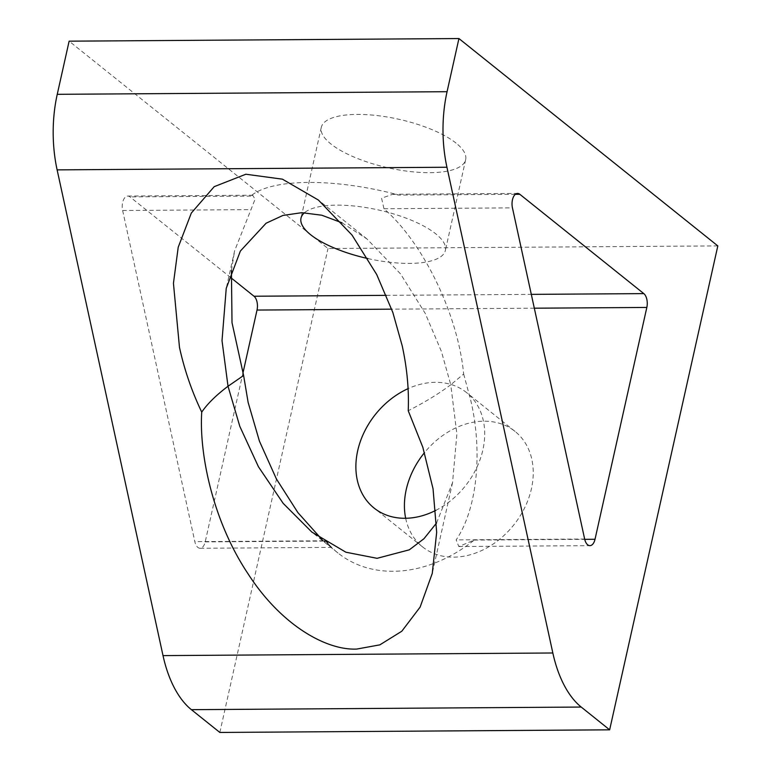 <?xml version="1.0" encoding="UTF-8"?>
<svg xmlns="http://www.w3.org/2000/svg" width="771" height="771" viewBox="0 0 771 771"><rect width="100%" height="100%" fill="white"/><g stroke="black" fill="none" stroke-linecap="round" stroke-linejoin="round"><path stroke-width="0.58" stroke-dasharray="3.85 2.89" d="M367.863 258.555A73.968 24.855 -167.4 0 0 445.378 250.411A73.968 24.855 -167.4 0 0 435.788 233.854A73.968 24.855 -167.4 0 0 365.772 207.544A73.968 24.855 -167.4 0 0 304.497 212.719M456.066 143.117A73.968 24.855 -167.4 0 0 377.27 115.592A73.968 24.855 -167.4 0 0 321.285 127.398A73.968 24.855 -167.4 0 0 330.884 143.955A73.968 24.855 -167.4 0 0 409.671 171.49A73.968 24.855 -167.4 0 0 465.665 159.674A73.968 24.855 -167.4 0 0 456.066 143.117M435.788 510.373A73.968 57.449 -51.3 0 0 482.877 449.879A73.968 57.449 -51.3 0 0 466.532 392.564A73.968 57.449 -51.3 0 0 408.081 388.642M405.671 518.285A73.968 57.449 -51.3 0 0 422.585 546.909A73.968 57.449 -51.3 0 0 485.749 548.509A73.968 57.449 -51.3 0 0 531.421 488.756A73.968 57.449 -51.3 0 0 515.076 431.442A73.968 57.449 -51.3 0 0 424.513 452.616M342.035 222.829L366.929 238.923L400.563 273.936L425.255 313.431L441.378 351.364L450.765 384.748L463.67 374.022C458.032 314.703 423.404 242.894 383.958 208.739L381.578 198.214L392.641 194.273L399.041 195.092A131.619 44.236 12.6 0 0 250.758 196.094L252.686 195.208L255.085 199.246L234.635 250.758L226.24 288.335M231.416 270.39L234.635 250.758M230.77 277.618L129.991 196.904A10.534 5.609 89.6 0 0 127.755 196.056A10.534 5.609 89.6 0 0 122.637 210.493L194.832 541.647A10.534 5.609 89.6 0 0 200.094 548.268A10.534 5.609 89.6 0 0 205.202 541.888L242.904 373.231M327.733 543.218L331.193 547.391L322.008 539.565M463.67 374.022L470.869 400.853C482.925 452.934 476.931 509.525 456.153 539.893L458.812 546.533L474.252 540.076A131.619 102.215 128.7 0 1 338.006 553.029A131.619 102.215 128.7 0 1 327.82 543.266M717.82 245.91L328.003 248.532L69.13 41.171M219.841 732.45L328.003 248.532M436.55 523.008L452.538 482.665L456.885 434.092L450.765 384.748C438.834 393.721 424.657 402.375 408.225 410.731M534.322 308.198L391.668 309.161M386.329 295.351L531.306 294.368M122.637 210.493L251.134 209.625M250.758 196.094L129.991 196.904M323.328 540.789L194.832 541.647M205.202 541.888L324.312 541.088M584.649 539.025L456.153 539.893M474.252 540.076L584.717 539.334M383.958 208.739L512.445 207.871M515.346 194.311L399.041 195.092M321.285 127.398L300.998 218.135M515.076 431.442L466.532 392.564M127.755 196.056L252.686 195.208M200.094 548.268L331.193 547.391M458.812 546.533L589.911 545.646M392.641 194.273L517.572 193.434M366.929 238.923L318.394 200.046M338.006 553.029L311.85 532.077M452.538 482.665L432.261 573.393M422.585 546.909L374.041 508.031M465.665 159.674L445.378 250.411"/><path stroke-width="1.16" d="M304.497 212.719A73.968 24.855 -167.4 0 0 300.998 218.135A73.968 24.855 -167.4 0 0 310.597 234.692A73.968 24.855 -167.4 0 0 367.863 258.555M408.081 388.642A73.968 57.449 -51.3 0 0 357.696 450.717A73.968 57.449 -51.3 0 0 374.041 508.031A73.968 57.449 -51.3 0 0 435.788 510.373M424.513 452.616A73.968 57.449 -51.3 0 0 406.24 489.595A73.968 57.449 -51.3 0 0 405.671 518.285M201.732 412.119C191.806 391.369 184.394 369.781 179.479 347.374L173.446 283.294L178.217 247.231L191.324 213.056L214.193 186.669L245.853 174.236L282.408 179.171L318.394 200.046L352.019 235.059L376.72 274.553L392.844 312.486L402.221 345.871C407.078 368.287 409.083 389.904 408.225 410.731L422.826 447.257L433.051 488.814L436.675 532.327L432.261 573.393L420.108 607.124L401.807 631.227L379.852 644.855L356.78 649.057C326.692 650.551 281.396 625.695 247.819 573.47C213.606 522.112 198.995 455.42 201.732 412.119C207.38 403.84 216.14 395.215 228.014 386.252L239.81 426.363L258.449 466.773L283.169 503.347L311.85 532.077L345.88 552.209L377.067 558.32L409.314 549.819L423.944 538.736L436.55 523.008M322.008 539.565L297.866 512.57L276.404 478.955L259.441 441.176L248.117 402.356L243.617 375.496L232.013 322.663L231.416 270.39M243.617 375.496L228.014 386.252L222.019 340.647L226.24 288.335L240.379 251.047L266.082 223.233L282.967 215.427L301.818 212.68L321.815 215.225L342.035 222.829M242.904 373.231L257.022 310.058A10.534 5.609 89.6 0 0 254.006 296.237L230.77 277.618M531.306 294.368L643.824 293.616A10.534 5.609 -90.4 0 1 646.83 307.446L534.322 308.198M327.82 543.266A131.619 102.215 128.7 0 1 325.969 541.078L327.733 543.218M584.717 539.334L595.019 539.266A10.534 5.609 -90.4 0 1 589.911 545.646A10.534 5.609 -90.4 0 1 584.649 539.025L512.445 207.871A10.534 5.609 -90.4 0 1 517.572 193.434A10.534 5.609 -90.4 0 1 519.808 194.282L515.346 194.311M447.064 91.701A98.717 52.601 89.6 0 0 446.939 167.249L552.836 652.989A98.717 52.601 89.6 0 0 581.218 707.055L609.649 729.829L717.82 245.91L458.938 38.55L447.064 91.701L57.247 94.322A98.717 52.601 -90.4 0 0 57.121 169.871L163.018 655.61L552.836 652.989M581.218 707.055L191.401 709.677A98.717 52.601 -90.4 0 1 163.018 655.61M595.019 539.266L646.83 307.446M643.824 293.616L519.808 194.282M458.938 38.55L69.13 41.171L57.247 94.322M609.649 729.829L219.841 732.45L191.401 709.677M391.668 309.161L257.022 310.058M254.006 296.237L386.329 295.351M324.312 541.088L325.969 541.078M446.939 167.249L57.121 169.871"/></g></svg>
